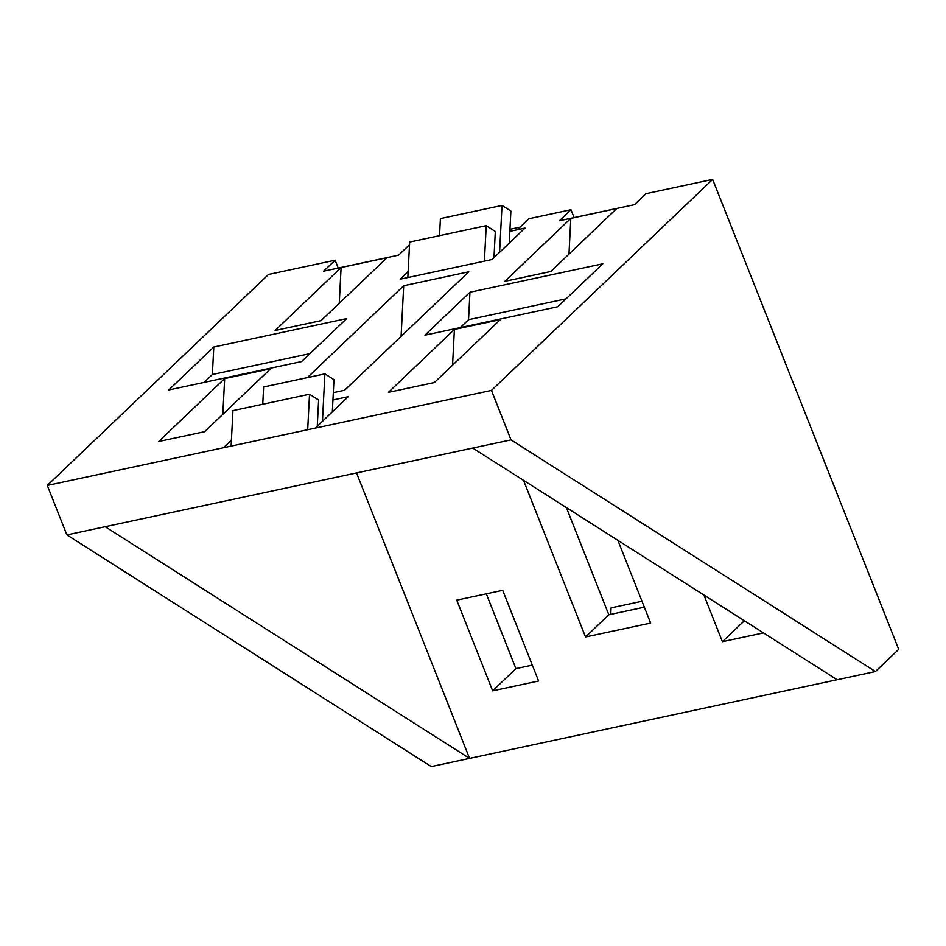 <?xml version="1.0" encoding="UTF-8"?>
<svg xmlns="http://www.w3.org/2000/svg" width="946" height="946" viewBox="0 0 946 946"><rect width="100%" height="100%" fill="white"/><g stroke="black" fill="none" stroke-linecap="round" stroke-linejoin="round"><path stroke-width="1.42" d="M332.318 411.877L332.933 399.957L348.246 396.681L315.349 428.065L307.687 429.697L309.519 394.222L232.941 410.611L231.108 446.086L223.457 447.718L231.415 440.127M408.14 271.561L400.17 279.165L492.062 259.5L524.995 228.092L517.332 229.736L528.861 218.739L570.97 209.728L559.453 220.725L634.494 204.667L646.023 193.67L712.645 179.421L491.447 390.402L511.029 439.866L875.417 671.554L898.7 649.346L712.645 179.421M574.092 217.592L570.97 209.728M491.447 390.402L47.3 485.428L268.498 274.446L335.12 260.197L323.591 271.183L398.633 255.124L409.523 244.754M338.23 268.049L335.12 260.197M486.315 593.84L515.937 668.645L532.314 665.133M566.394 507.6L608.822 614.782L644.344 607.178M517.332 229.736L509.847 231.332L509.232 243.122M231.108 446.086L307.687 429.697M557.797 306.729L602.803 263.792L469.949 292.219L424.931 335.156L557.797 306.729M213.796 347.016L168.778 389.953L301.644 361.526L346.65 318.589L213.796 347.016L212.377 374.498L204.088 382.409M224.675 378.577L270.615 368.739L204.643 431.672L158.703 441.498L224.675 378.577L222.818 414.324M454.399 329.421L500.351 319.594L434.38 382.515L388.428 392.342L454.399 329.421L452.555 365.18M341.092 267.529L387.032 257.702L321.061 320.623L275.12 330.45L341.092 267.529L339.247 303.288M570.816 218.372L616.768 208.546L550.797 271.467L504.845 281.305L570.816 218.372L568.972 254.131M307.355 377.608L403.694 285.716L468.79 271.786L344.604 390.237L333.311 392.649M47.3 485.428L66.882 534.904L431.27 766.579L837.127 679.748L472.74 448.061L511.029 439.866M837.127 679.748L875.417 671.554M66.882 534.904L105.172 526.709L469.559 758.396L356.536 472.929M472.74 448.061L105.172 526.709M502.693 590.328L456.752 600.166L492.653 690.852L538.605 681.014L502.693 590.328M523.528 480.343L585.539 636.989L650.635 623.071L617.88 540.343M703.919 595.046L722.389 641.695L763.469 632.909M744.348 620.753L722.389 641.695M608.822 614.782L585.539 636.989M515.937 668.645L492.653 690.852M401.08 336.374L403.694 285.716M309.933 353.627L212.377 374.498M566.086 298.818L468.53 319.689L460.241 327.6M468.53 319.689L469.949 292.219M439.535 235.66L440.41 218.597L502.019 205.424L510.887 211.064L509.847 231.332M502.019 205.424L499.594 252.322M509.953 229.299L520.064 227.135M484.399 261.143L486.232 225.668L409.653 242.046L407.832 277.521M486.232 225.668L495.326 231.451L493.978 257.679M309.519 394.222L318.613 400.004L317.265 426.232M642.003 601.266L611.081 607.888L610.738 614.38M322.444 421.301L324.892 373.859L263.627 386.961L262.74 404.226M324.892 373.859L333.985 379.642L332.933 399.957"/></g></svg>
